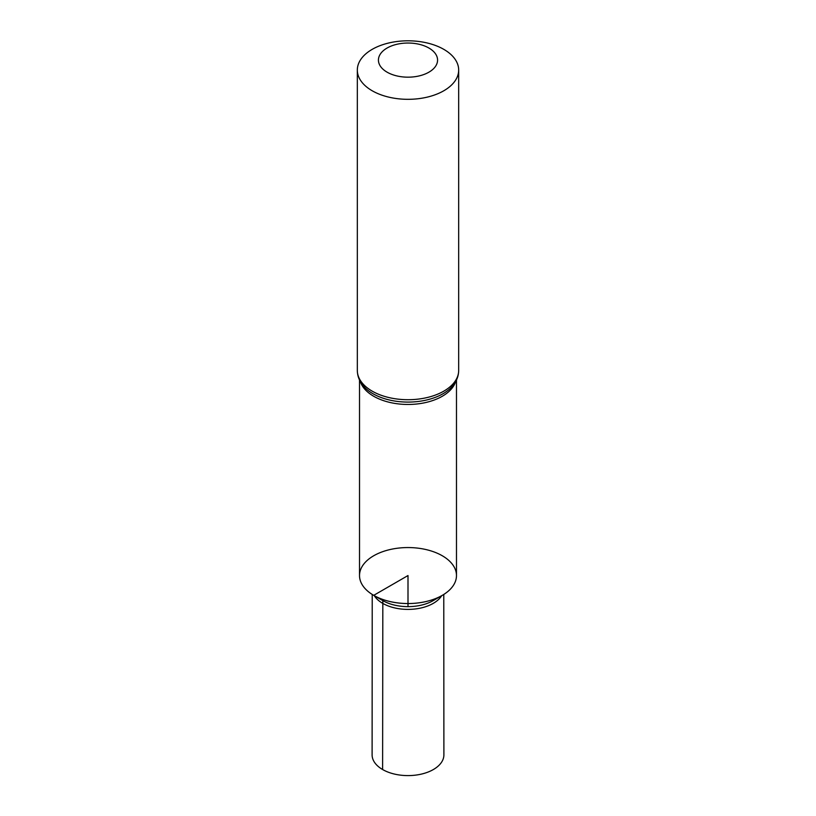 <?xml version="1.0" encoding="UTF-8"?>
<svg xmlns="http://www.w3.org/2000/svg" width="816" height="816" viewBox="0 0 816 816"><rect width="100%" height="100%" fill="white"/><g stroke="black" fill="none" stroke-linecap="round" stroke-linejoin="round"><path stroke-width="1.22" d="M456.481 380.011L456.481 575.545A48.481 27.989 180 0 1 456.481 575.566L456.481 575.545A48.481 27.989 180 0 1 426.554 601.412A48.481 27.989 180 0 1 373.718 595.343A48.481 27.989 180 0 1 359.519 575.545A48.481 27.989 180 0 1 389.446 549.688A48.481 27.989 180 0 1 442.282 555.757A48.481 27.989 180 0 1 456.481 575.545A48.481 27.989 180 0 1 426.554 601.412A48.481 27.989 180 0 1 373.718 595.343A48.481 27.989 180 0 1 359.519 575.545L359.519 380.011M387.1 72.175A29.56 17.065 180 0 1 400.35 43.615A29.56 17.065 180 0 1 436.56 64.525A29.56 17.065 180 0 1 387.1 72.175M372.167 90.749A50.674 29.264 180 0 1 357.326 70.064A50.674 29.264 180 0 1 408 40.8A50.674 29.264 180 0 1 458.674 70.064A50.674 29.264 180 0 1 427.39 97.094A50.674 29.264 180 0 1 372.167 90.749M456.481 575.566A48.481 27.989 180 0 1 442.282 595.354A48.481 27.989 180 0 1 373.718 595.354A48.481 27.989 180 0 1 359.519 575.566A48.481 27.989 180 0 1 359.519 575.555L359.519 575.566M442.282 595.354L433.174 600.617A35.598 20.553 180 0 1 382.826 600.617L373.718 595.354M374.32 595.7A35.771 20.655 0 0 0 382.704 603.35A35.771 20.655 0 0 0 441.68 595.7M443.771 594.456L443.894 754.861A35.894 20.726 180 0 1 421.75 774.017A35.894 20.726 180 0 1 382.612 769.529A35.894 20.726 180 0 1 372.106 754.861L372.229 594.456M408 606.635L408 575.545L373.718 595.343L382.826 600.617L382.612 769.529M455.675 381.582A48.481 27.989 180 0 1 422.372 403.206A48.481 27.989 180 0 1 373.718 396.27A48.481 27.989 180 0 1 360.325 381.582M372.167 391.139A50.674 29.264 180 0 1 357.326 370.444C357.418 376.441 359.652 381.847 364.007 386.672A49.582 28.621 180 0 0 372.943 393.7A49.582 28.621 180 0 0 451.993 386.672C456.348 381.847 458.582 376.441 458.674 370.444A50.674 29.264 180 0 1 427.39 397.484A50.674 29.264 180 0 1 372.167 391.139M357.326 70.064L357.326 370.444M458.674 70.064L458.674 370.444"/></g></svg>
